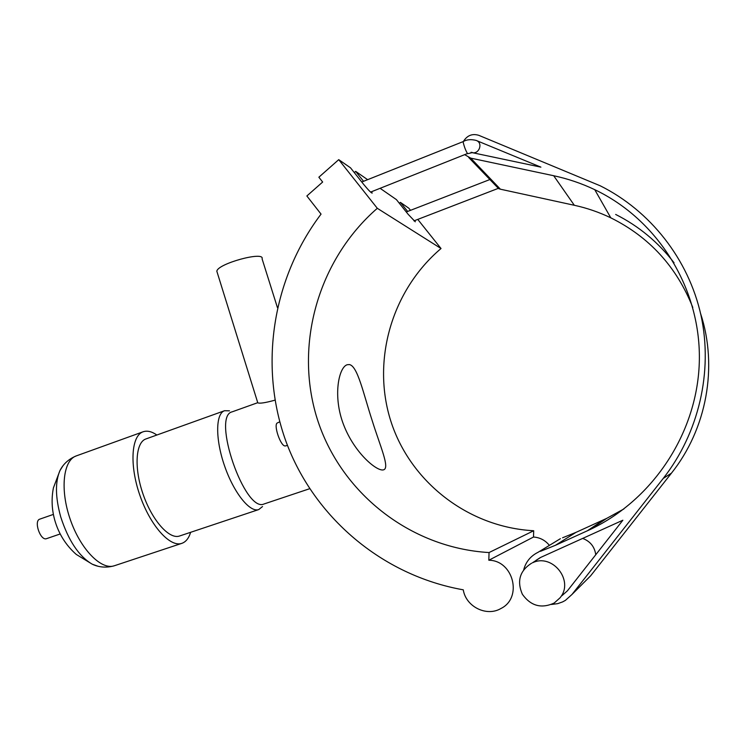 <?xml version="1.0" encoding="UTF-8"?>
<svg xmlns="http://www.w3.org/2000/svg" width="746" height="746" viewBox="0 0 746 746"><rect width="100%" height="100%" fill="white"/><g stroke="black" fill="none" stroke-linecap="round" stroke-linejoin="round"><path stroke-width="1.12" d="M531.553 563.23C519.775 570.746 516.708 581.087 522.359 594.264C530.76 605.976 541.372 608.904 554.185 603.038L559.91 597.947C574.644 580.985 552.413 552.87 532.402 562.838L540.775 557.374L622.854 520.223L567.445 590.795L561.952 595.672M556.068 541.316L538.006 552.329C530.658 555.975 525.902 561.757 523.729 569.664M551.443 604.456L557.7 603.654L562.643 601.891L565.393 600.381L572.033 594.413L663.231 478.438C698.797 433.053 713.185 371.676 700.998 315.371C688.53 259.114 650.279 210.754 600.232 185.801L478.764 135.315C472.246 133.357 467.108 135.427 463.359 141.526M464.898 154.795L470.717 158.133L553.691 175.73C567.874 178.751 581.563 183.395 594.748 189.671C657.459 219.492 700.345 287.518 699.366 359.46C698.377 431.402 653.617 499.55 590.095 529.548L555.425 545.307L575.893 532.411L606.675 518.395L623.898 508.949M540.458 551.322L555.425 545.307M476.601 140.602L540.897 167.141L471.733 152.548M540.272 557.616L536.057 560.33M692.792 307.483C676.65 266.844 649.318 236.958 610.797 217.832C599.103 212.209 586.943 208.031 574.327 205.281L500.407 189.204L498.636 188.645L493.302 183.087M615.664 214.438C638.669 226.038 658.14 242.142 674.058 262.769M700.578 313.488C718.137 366.901 706.667 428.978 671.475 473.123L590.645 575.809L586.738 579.717M575.893 532.411L562.587 537.773M414.711 220.583L415.28 221.795L408.025 214.167L396.415 199.611L380.115 188.318M399.352 203.304L400.415 202.38L407.642 211.444M354.294 172.587L355.665 171.384L363.544 181.297M371.545 191.713L372.17 193.121C371.098 192.897 368.235 189.941 363.563 184.262L350.508 167.813L338.731 159.653L318.859 177.212L322.654 182.033L306.858 195.974L321.05 214.111C271.936 279.06 258.759 366.78 286.128 441.865C313.833 516.754 381.551 575.334 463.275 589.825C465.849 606.647 486.541 617.054 500.92 608.512C522.881 597.826 513.425 560.386 488.826 560.237L489.05 552.553C409.237 547.862 340.195 491.968 317.134 418.59C294.092 345.146 317.908 259.99 377.308 208.302L338.731 159.653M355.665 171.384L367.629 179.674M417.769 219.399L441.026 248.521L377.308 208.302M400.415 202.38L408.836 208.218L410.524 210.325M441.026 248.521C391.529 290.52 371.517 360.682 390.839 421.164C410.151 481.599 467.826 527.254 533.698 530.742L533.511 537.027C539.964 537.493 545.261 540.281 549.392 545.382M582.682 538.407C590.282 541.316 594.637 546.762 595.756 554.744M488.826 560.237L533.511 537.027M489.05 552.553L533.698 530.742M277.512 422.861L277.437 422.898C273.092 424.306 280.692 446.723 285.261 445.94L285.587 445.894M277.447 307.66L262.088 258.853C264.933 250.712 217.151 263.786 216.844 271.283L217.254 272.588M274.985 400.07L274.052 400.415C265.035 402.859 259.617 403.661 257.78 402.821L257.743 402.719M349.315 364.561C357.595 365.801 363.405 393.636 372.161 420.511C380.283 446.63 390.083 467.956 383.603 469.821C377.373 471.985 354.518 453.316 343.552 424.633C332.697 396.583 338.619 367.34 347.151 364.747L349.315 364.561M264.205 503.923L264.093 503.96C244.93 513.462 211.202 415.792 232.267 411.801L257.594 402.737M262.527 506.553L258.722 509.574C249.882 512.81 233.778 492.77 224.555 465.877C215.212 439.021 215.566 413.461 224.583 410.72L229.47 410.822M179.674 535.964L179.544 536.01C169.314 539.703 152.091 520.512 143.046 494.113C133.87 467.761 135.623 442.173 146.011 438.918L224.462 410.757M190.631 532.308C188.803 538.276 185.857 541.96 181.782 543.368C170.069 547.601 150.254 525.613 139.838 495.195C129.263 464.833 131.343 435.468 143.232 431.748C147.26 430.414 151.811 431.505 156.874 435.021M60.184 533.968L46.588 538.64C40.489 541.26 33.411 520.755 39.846 519.123L53.386 514.404M370.585 192.095L467.481 153.536C465.718 150.627 464.292 146.915 463.219 142.402L463.285 141.554L361.773 182.005M472.143 152.65C479.016 154.45 483.203 143.288 476.638 140.621L476.368 140.472C471.136 139.129 466.782 139.483 463.285 141.554M587.177 530.9L604.092 519.589M572.033 594.413L590.645 575.809M663.231 478.438L671.475 473.123M470.717 158.133L500.407 189.204M553.691 175.73L574.327 205.281M114.511 565.71L114.334 565.766C101.316 570.42 80.456 549.242 70.217 519.319C59.811 489.451 63.205 460.068 76.381 455.862C66.235 459.928 61.787 466.893 59.941 470.586L62.804 466.036M60.706 516.857C55.335 497.349 55.083 481.925 59.941 470.586L53.414 487.884C51.288 498.785 51.772 509.658 54.859 520.503C58.785 533.959 65.909 545.261 76.232 554.409L92.28 564.209C78.917 556.395 68.399 540.608 60.706 516.857M97.707 566.139L92.28 564.209C96.02 566 103.825 568.769 114.334 565.766L181.782 543.368M489.889 179.534L406.272 211.976M498.347 188.337L413.955 220.872M467.733 153.676L472.572 152.548L471.024 152.296M538.006 552.329L560.405 538.677M590.095 529.548L606.675 518.395M594.748 189.671L610.797 217.832M468.73 157.509L498.636 188.645M285.466 445.921L287.471 445.427M277.437 422.898L279.759 421.835M216.844 271.283L257.78 402.821M309.655 488.714L264.093 503.96M258.722 509.574L179.544 536.01M143.083 431.794L76.381 455.862"/></g></svg>
